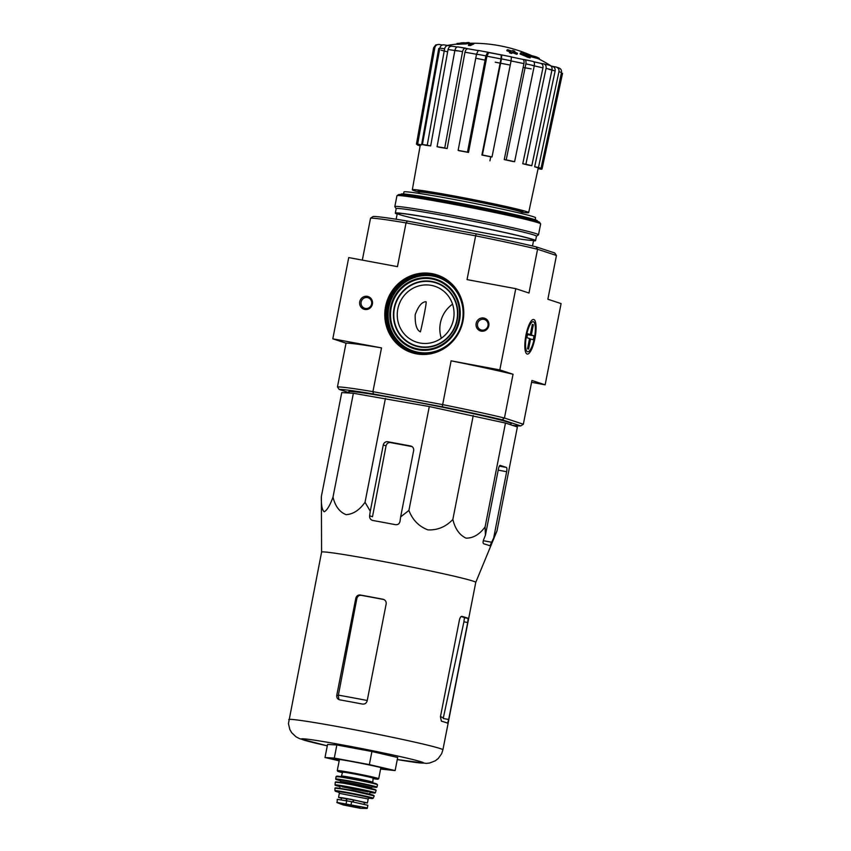 <?xml version="1.0" encoding="UTF-8"?>
<svg xmlns="http://www.w3.org/2000/svg" width="851" height="851" viewBox="0 0 851 851"><rect width="100%" height="100%" fill="white"/><g stroke="black" fill="none" stroke-linecap="round" stroke-linejoin="round"><path stroke-width="1.28" d="M321.37 496.463C321.125 504.983 322.072 510.089 324.242 511.759C327.007 510.409 329.922 505.537 332.996 497.154C335.209 506.207 339.56 512.047 346.059 514.653C353.165 514.249 359.494 510.111 365.036 502.26L370.27 511.238L369.632 515.802C369.494 518.248 370.515 519.801 372.695 520.45A86.196 3 11.1 0 1 395.47 524.684C397.906 524.907 399.417 523.822 400.002 521.45L400.64 516.897L408.905 510.43C412.554 519.961 418.894 526.45 427.915 529.886C437.552 530.311 445.86 526.833 452.849 519.461C455.094 528.801 459.476 535.034 466.018 538.14C473.167 538.236 479.528 534.502 485.091 526.939L485.41 535.258L483.655 539.577C482.836 541.896 482.879 543.31 483.772 543.821A86.196 3 11.1 0 1 489.953 545.853L497.005 530.854L517.387 426.979L505.473 423.053L429.287 406.544L353.378 393.268L341.751 392.577L321.37 496.463L321.582 552.15A78.558 2.734 -168.9 0 0 321.582 552.161L288.446 723.616L289.808 729.456L291.723 732.754L296.02 736.806L299.573 738.657L327.295 745.838A61.985 2.159 -168.9 0 1 327.88 742.338A61.985 2.159 -168.9 0 1 421.341 761.879A61.985 2.159 -168.9 0 1 397.289 759.56L426.351 763.39L429.606 763.028L435.244 760.837L438.244 758.496L441.637 753.709L442.903 749.837A78.558 2.734 -168.9 0 0 440.212 748.561A78.558 2.734 -168.9 0 0 355.899 729.998A78.558 2.734 -168.9 0 0 288.734 719.584M510.866 423.819A82.834 2.883 -168.9 0 0 511.228 423.521A82.834 2.883 -168.9 0 0 508.43 422.287A82.834 2.883 -168.9 0 0 420.926 402.98A82.834 2.883 -168.9 0 0 348.761 391.651A82.834 2.883 -168.9 0 0 348.984 392.066M349.208 393.024L348.889 391.651A82.664 2.883 11.1 0 1 348.899 391.588M511.132 423.415A82.664 2.883 11.1 0 1 511.111 423.479L510.292 424.638M539.204 59.166L539.332 58.464A40.082 1.394 -168.9 0 0 539.077 58.23A40.082 1.394 -168.9 0 0 524.088 54.336A144.489 141.947 -68.3 0 1 530.269 57.123L530.12 57.9A139.989 116.087 -81.9 0 0 527.673 57.24A144.074 141.543 111.7 0 0 520.089 54.017L520.248 53.23A144.074 141.543 111.7 0 1 527.822 56.453L527.673 57.24M551.235 66.006A146.957 146.957 0 0 0 538.917 59.017A40.082 1.394 -168.9 0 0 527.982 56.049M539.077 58.23A146.957 146.957 0 0 0 537.066 57.24A37.944 1.319 -168.9 0 0 523.003 53.592A144.223 26.455 -79.3 0 1 524.322 53.049L524.173 53.836A144.223 26.455 -79.3 0 1 524.173 53.836M524.322 53.049A143.149 118.714 98.1 0 0 521.918 52.4A144.627 26.53 100.7 0 0 520.248 53.23M527.822 56.453A139.989 116.087 -81.9 0 1 530.269 57.123M457.019 43.486A139.989 58.964 102 0 1 458.317 43.518L458.168 44.305A139.989 58.964 102 0 0 456.859 44.273L457.019 43.486A144.489 135.181 -73.6 0 1 463.508 43.061A40.082 1.394 -168.9 0 0 461.008 42.922A40.082 1.394 -168.9 0 0 460.678 43.029L460.646 43.21M458.317 43.518A144.074 134.798 106.4 0 1 466.21 43.167L466.05 43.954A144.627 50.794 -79.6 0 1 469.05 43.38L469.209 42.593A143.149 60.293 -78 0 0 467.922 42.55A144.223 50.656 100.4 0 0 465.529 42.89A37.944 1.319 -168.9 0 0 463.242 42.752A146.957 146.957 0 0 0 461.008 42.922M458.168 44.305A144.074 134.798 106.4 0 1 466.05 43.954M466.21 43.167A144.627 50.794 -79.6 0 1 469.209 42.593M473.89 43.263A144.457 139.075 -71.8 0 0 471.805 43.21A145.191 38.965 100.5 0 0 468.593 44.699L468.433 45.486A142.043 136.745 108.2 0 1 470.529 45.539A145.51 39.05 -79.5 0 1 473.741 44.05L473.89 43.263A145.51 39.05 -79.5 0 0 470.677 44.752L470.529 45.539M468.593 44.699A142.043 136.745 108.2 0 1 470.677 44.752M514.823 51.209A144.457 139.075 -71.8 0 0 512.866 50.517A145.51 39.05 100.5 0 0 511.6 51.017A143.596 138.234 -71.8 0 0 507.653 49.72A146.053 39.189 100.5 0 0 507.015 50.007A143.117 137.777 108.2 0 1 510.951 51.305A145.51 39.05 100.5 0 0 509.643 52.007A142.043 136.745 108.2 0 1 511.611 52.709A145.191 38.965 -79.5 0 1 512.919 52.007A143.117 137.777 108.2 0 1 516.823 53.496A144.457 38.763 -79.5 0 1 517.461 53.198A143.596 138.234 -71.8 0 0 513.557 51.709A145.191 38.965 -79.5 0 1 514.823 51.209L514.674 51.996A145.191 38.965 -79.5 0 0 514.504 52.06M507.015 50.007L506.856 50.794A143.117 137.777 108.2 0 1 509.983 51.815M509.643 52.007L509.494 52.794A142.043 136.745 108.2 0 1 511.451 53.485A145.191 38.965 -79.5 0 1 512.759 52.794A143.117 137.777 108.2 0 1 516.663 54.283A144.457 38.763 -79.5 0 1 517.312 53.985L517.461 53.198M511.611 52.709L511.451 53.485M512.919 52.007L512.759 52.794M516.823 53.496L516.663 54.283M552.299 66.314L555.926 66.984C558.213 67.665 559.224 69.229 558.947 71.697L538.47 167.487A64.08 2.234 11.1 0 1 541.013 168.328L537.204 167.615A60.07 2.096 11.1 0 0 534.662 166.785L538.47 167.487M439.541 44.475C437.095 44.231 435.531 45.305 434.84 47.688A65.793 2.298 -168.9 0 0 433.606 47.794L435.701 44.943L438.85 44.39L442.243 45.007M443.733 44.816L452.158 46.231M465.763 48.22C464.231 48.103 463.167 49.241 462.561 51.634A65.793 2.298 -168.9 0 0 454.891 50.347C455.487 47.954 456.561 46.816 458.083 46.933L468.124 48.794M487.719 52.209L485.9 55.868A65.793 2.298 -168.9 0 0 476.539 54.124L478.315 50.454L487.687 52.198L511.398 56.857L511.089 60.804A65.793 2.298 -168.9 0 0 501.473 58.879L482.4 154.999A64.08 2.234 11.1 0 1 492.027 156.924L491.527 156.967A60.07 2.096 11.1 0 0 481.9 155.042L482.4 154.999M522.791 59.368L524.705 59.623C525.865 60.027 526.258 61.442 525.886 63.889L506.196 159.871A64.08 2.234 11.1 0 1 514.61 161.701L512.653 161.435A60.07 2.096 11.1 0 0 504.239 159.616L506.196 159.871M540.693 63.357L543.736 63.868C545.597 64.421 546.385 65.931 546.065 68.388L525.886 164.264A64.08 2.234 11.1 0 1 531.811 165.7L528.694 165.179A60.07 2.096 11.1 0 0 522.759 163.743L525.886 164.264M420.149 145.829L419.99 145.808A64.08 2.234 11.1 0 1 417.447 144.968L420.203 145.478M490.772 156.669L489.931 160.839M538.162 168.296L542.034 169.072A64.08 2.234 11.1 0 1 540.8 169.179L538.087 168.636M562.554 73.303L542.034 169.072M558.469 67.825C560.756 68.495 561.766 70.069 561.49 72.526A65.793 2.298 -168.9 0 0 558.947 71.697M541.013 168.328L561.49 72.526M559.139 68.016L555.926 66.984M552.118 66.282C554.405 66.952 555.416 68.527 555.139 70.984A61.783 2.149 -168.9 0 0 548.874 69.303M534.662 166.785L555.139 70.984M531.811 165.7L552.001 69.825C552.31 67.378 551.533 65.867 549.661 65.304L543.736 63.868M540.608 63.336L533.726 61.751A57.783 2.01 -168.9 0 1 540.608 63.336C542.481 63.899 543.257 65.41 542.949 67.867A61.783 2.149 -168.9 0 0 532.343 65.453M522.759 163.743L542.949 67.867M514.61 161.701L534.3 65.708C534.673 63.272 534.29 61.846 533.13 61.453L524.705 59.623M504.239 159.616L523.929 63.623C524.301 61.187 523.908 59.761 522.748 59.368L510.887 56.9M492.027 156.924L511.089 60.804M501.473 58.879L501.75 54.921A61.783 2.149 -168.9 0 1 511.377 56.847M486.932 56.209L488.751 52.549A57.783 2.01 -168.9 0 1 501.25 54.964L500.973 58.921A61.783 2.149 -168.9 0 0 486.932 56.209L468.518 152.457L467.486 152.116L485.9 55.868M481.9 155.042L500.973 58.921M468.518 152.457A60.07 2.096 11.1 0 0 459.157 150.712L458.125 150.372A64.08 2.234 11.1 0 1 467.486 152.116M476.539 54.124L458.125 150.372M444.743 147.989L447.158 148.574A60.07 2.096 11.1 0 0 439.478 147.287L437.063 146.702A64.08 2.234 11.1 0 1 444.743 147.989L462.561 51.634M477.571 54.464A61.783 2.149 -168.9 0 0 464.976 52.219L447.158 148.574M464.976 52.219C465.582 49.826 466.646 48.688 468.178 48.805L478.007 50.549A57.783 2.01 -168.9 0 0 468.178 48.805M454.891 50.347L437.063 146.702M427.245 145.181L430.67 145.925A60.07 2.096 11.1 0 0 425.84 145.287L422.415 144.542A64.08 2.234 11.1 0 1 427.245 145.181L444.637 48.762A65.793 2.298 -168.9 0 0 439.818 48.124L422.415 144.542M448.839 45.507C446.701 45.294 445.296 46.38 444.637 48.762M457.295 50.932A61.783 2.149 -168.9 0 0 448.062 49.507L430.67 145.925M448.062 49.507C448.711 47.113 450.115 46.028 452.264 46.252L457.189 46.986A57.783 2.01 -168.9 0 0 452.264 46.252M439.818 48.124C440.467 45.741 441.871 44.646 444.02 44.869M417.66 144.117L421.575 144.904A60.07 2.096 11.1 0 0 420.341 145.01L416.426 144.223A64.08 2.234 11.1 0 1 417.66 144.117L434.84 47.688M433.606 47.794L416.426 144.223M438.754 48.475L421.575 144.904M415.182 314.732C414.958 324.465 416.692 330.156 420.362 331.816C420.415 332.847 427.383 300.999 425.968 301.754C421.905 301.807 418.309 306.137 415.182 314.732M512.142 425.255A93.387 3.255 -168.9 0 0 520.791 425.925L523.344 424.234L504.452 418.022A95.525 3.33 -168.9 0 0 442.52 404.597L372.929 391.651L373.483 394.002L442.254 406.799L451.104 360.835L499.824 369.908L515.759 288.67L528.982 293.031L537.566 249.269L556.448 255.481L547.863 299.244L561.086 303.594L545.151 384.833L531.567 382.301M499.824 369.908L513.036 374.259L504.452 418.022L502.133 419.777L520.791 425.925M502.133 419.777A93.387 3.255 -168.9 0 0 442.254 406.799M373.483 394.002A93.387 3.255 -168.9 0 0 339.166 389.439L349.144 392.726M362.324 260.119L370.547 218.175A95.525 3.33 -168.9 0 1 406.044 222.898L475.635 235.844L476.188 233.855L407.406 221.058L406.044 222.898L397.46 266.65L348.74 257.587L332.805 338.815L381.514 347.889L372.929 391.651A95.525 3.33 -168.9 0 0 337.443 386.939L346.027 343.176A95.525 3.33 11.1 0 1 381.514 347.889M476.188 233.855A93.387 3.255 -168.9 0 1 536.056 246.833L554.724 252.97L556.448 255.481M407.406 221.058A93.387 3.255 -168.9 0 0 373.089 216.494L370.547 218.175M462.997 320.955A40.88 39.359 -71.8 0 0 411.735 275.426A40.88 39.359 -71.8 0 0 398.108 344.868A40.88 39.359 -71.8 0 0 462.997 320.955M372.408 304.094A6.68 6.436 -71.8 0 0 364.026 296.648A6.68 6.436 -71.8 0 0 361.803 307.998A6.68 6.436 -71.8 0 0 372.408 304.094M488.814 325.752A6.68 6.436 -71.8 0 0 480.432 318.317A6.68 6.436 -71.8 0 0 478.209 329.667A6.68 6.436 -71.8 0 0 488.814 325.752M536.056 246.833L537.566 249.269A95.525 3.33 -168.9 0 0 475.635 235.844L467.039 279.607L515.759 288.67M332.805 338.815L346.027 343.176M534.971 338.241A17.573 4.712 100.5 0 0 532.247 319.912A17.573 4.712 100.5 0 0 525.812 335.89A17.573 4.712 100.5 0 0 526.067 353.112A17.573 4.712 100.5 0 0 534.971 338.241M545.151 384.833L531.928 380.482L523.344 424.234M451.104 360.835A95.525 3.33 11.1 0 1 513.036 374.259M339.166 389.439L337.443 386.939M488.006 325.646A5.521 5.319 -71.8 0 0 477.73 323.018A5.521 5.319 -71.8 0 0 481.049 329.922A5.521 5.319 -71.8 0 0 488.006 325.646M371.61 303.988A5.521 5.319 -71.8 0 0 361.324 301.35A5.521 5.319 -71.8 0 0 364.654 308.253A5.521 5.319 -71.8 0 0 371.61 303.988M452.551 304.169A29.391 28.296 -71.8 0 0 441.329 338.251M453.487 319.38A29.391 28.296 -71.8 0 0 434.85 286.276A29.391 28.296 -71.8 0 0 398.779 305.349A29.391 28.296 -71.8 0 0 416.458 342.113A29.391 28.296 -71.8 0 0 453.487 319.38M462.444 320.88A40.082 38.582 -71.8 0 0 437.02 275.745A40.082 38.582 -71.8 0 0 387.843 301.743A40.082 38.582 -71.8 0 0 411.948 351.878A40.082 38.582 -71.8 0 0 462.444 320.88M537.343 221.281L537.428 220.856A69.474 2.425 -168.9 0 0 535.045 219.728A69.474 2.425 -168.9 0 0 460.476 203.315A69.474 2.425 -168.9 0 0 401.087 194.113L401.002 194.528M535.194 219.771L535.587 217.771A67.069 2.34 -168.9 0 0 533.29 216.686A67.069 2.34 -168.9 0 0 461.295 200.836A67.069 2.34 -168.9 0 0 403.959 191.954L403.565 193.954M521.429 212.197A59.283 2.064 -168.9 0 0 528.662 212.612A59.283 2.064 -168.9 0 0 455.253 196.177A59.283 2.064 -168.9 0 0 412.32 189.784A59.283 2.064 -168.9 0 0 419.171 192.135M521.535 211.633A53.443 1.862 -168.9 0 0 522.929 211.484A53.443 1.862 -168.9 0 0 456.753 196.677A53.443 1.862 -168.9 0 0 418.054 190.911A53.443 1.862 -168.9 0 0 419.277 191.571M497.005 530.854L475.752 582.392A78.558 2.734 -168.9 0 0 475.762 582.382A78.558 2.734 -168.9 0 0 473.071 581.105A78.558 2.734 -168.9 0 0 388.747 562.554A78.558 2.734 -168.9 0 0 321.582 552.139M485.091 526.939L505.473 423.053M493.654 537.981L506.653 471.709A4.01 1.074 100.5 0 0 506.398 467.433L500.218 465.401A4.01 1.074 100.5 0 0 500.175 465.391A4.01 1.074 100.5 0 0 498.42 468.986L485.41 535.258M452.849 519.461L473.23 415.575M408.905 510.43L429.287 406.544M365.036 502.26L385.418 398.385M332.996 497.154L353.378 393.268M400.64 516.897L413.639 450.626A4.01 3.861 -71.8 0 0 410.618 445.988L387.843 441.743A4.01 3.861 -71.8 0 0 383.269 444.967L370.27 511.238M339.187 760.826L324.997 757.528L327.571 744.434L336.858 744.976L371.919 751.507L397.694 757.486L395.119 770.58L380.588 769.059M383.939 599.561A74.707 2.606 -168.9 0 0 361.186 595.328C358.962 595.157 357.505 596.253 356.835 598.625L338.272 695.724L338.783 698.607M461.199 616.518A74.707 2.606 -168.9 0 1 464.444 617.709L463.912 621.826L467.71 622.528L468.135 618.39A78.558 2.734 -168.9 0 0 465.923 617.539A78.558 2.734 -168.9 0 0 461.955 616.358C460.902 616.294 460.072 617.454 459.466 619.815L440.446 716.776L441.392 721.169A78.558 2.734 11.1 0 1 445.36 722.35A78.558 2.734 11.1 0 1 447.573 723.212L448.679 719.489L443.211 718.467L443.339 717.882A72.92 2.542 -168.9 0 0 440.456 716.702M463.912 621.826L443.339 717.882M336.783 695.235C336.528 697.671 337.475 699.203 339.623 699.82A78.558 2.734 11.1 0 1 362.398 704.054C364.834 704.298 366.419 703.245 367.153 700.894L386.173 603.933C386.386 601.487 385.312 599.923 382.961 599.242A78.558 2.734 -168.9 0 0 360.186 594.998C357.952 594.828 356.495 595.923 355.803 598.285L336.783 695.235L338.272 695.724M467.71 622.528L448.679 719.489M369.632 515.802L372.493 516.738L386.035 445.881C386.716 443.52 388.162 442.424 390.396 442.584A77.42 2.702 -168.9 0 1 412.107 446.626M324.997 757.528L334.283 758.081L369.355 764.602L371.919 751.507M369.355 764.602L395.119 770.58M334.283 758.081L336.858 744.976M380.663 768.676A26.721 0.936 -168.9 0 0 386.269 769.166A26.721 0.936 -168.9 0 0 385.365 768.772A26.721 0.936 -168.9 0 0 357.143 762.539A26.721 0.936 -168.9 0 0 333.858 758.89A26.721 0.936 -168.9 0 0 339.241 760.549M533.513 240.822A71.473 2.489 -168.9 0 0 535.587 240.631A71.473 2.489 -168.9 0 0 533.141 239.471A71.473 2.489 -168.9 0 0 456.423 222.59A71.473 2.489 -168.9 0 0 395.311 213.112L396.183 208.655A71.473 2.489 -168.9 0 1 457.295 218.133A71.473 2.489 -168.9 0 1 534.013 235.014A71.473 2.489 -168.9 0 1 536.46 236.184L538.438 234.887A73.207 2.553 -168.9 0 0 538.502 234.812L540.64 223.941A73.207 2.553 -168.9 0 0 540.608 223.845L539.555 222.271A71.878 2.5 -168.9 0 0 537.119 221.196A71.878 2.5 -168.9 0 0 461.189 204.453A71.878 2.5 -168.9 0 0 398.576 194.613L397.013 195.666A73.207 2.553 -168.9 0 0 396.949 195.751L394.821 206.623A73.207 2.553 -168.9 0 0 394.843 206.719L396.183 208.697M540.608 223.845A73.207 2.553 -168.9 0 0 538.13 222.749A73.207 2.553 -168.9 0 0 460.785 205.687A73.207 2.553 -168.9 0 0 397.013 195.666M538.502 234.812A73.207 2.553 -168.9 0 0 535.992 233.621A73.207 2.553 -168.9 0 0 457.412 216.324A73.207 2.553 -168.9 0 0 394.821 206.623M395.311 213.112A71.473 2.489 -168.9 0 0 397.162 214.08M531.247 239.12A69.474 2.425 -168.9 0 0 457.859 222.93A69.474 2.425 -168.9 0 0 397.343 213.42A69.474 2.425 -168.9 0 0 464.986 229.249A69.474 2.425 -168.9 0 0 533.598 240.163A69.474 2.425 -168.9 0 0 531.247 239.12M527.546 334.252L531.354 334.954L533.354 324.742L532.3 324.539M531.354 334.954L534.034 335.837L527.471 334.613M529.524 338.687L533.258 339.772L534.034 335.837M530.577 338.889L528.577 349.101L527.546 348.772L529.545 338.549L526.875 337.666L527.641 333.73L530.322 334.613L532.322 324.401L533.354 324.742M527.514 351.75A15.286 4.106 -79.5 0 1 526.907 333.624A15.286 4.106 -79.5 0 1 534.258 322.518A15.286 4.106 -79.5 0 1 534.481 337.507A15.286 4.106 -79.5 0 1 528.886 351.399A15.286 4.106 -79.5 0 1 527.514 351.75M527.567 334.103L530.322 334.613M363.164 807.28A15.371 0.532 -168.9 0 1 366.717 808.45L366.887 807.822L366.717 808.45L366.887 807.822L337.166 802.44A15.371 0.532 -168.9 0 0 337.134 802.653L337.241 799.334L351.654 801.663L367.866 805.291L367.281 808.28M353.325 801.982L353.729 799.951L364.398 802.461L364.058 804.216M341.177 799.78L341.538 797.972L353.729 799.951M364.334 802.77L366.887 802.812L351.112 799.334L342.166 797.759L338.549 797.387L341.474 798.281M372.77 783.175L373.078 778.176A15.499 0.543 -168.9 0 0 372.557 777.931A15.499 0.543 -168.9 0 0 355.92 774.261A15.499 0.543 -168.9 0 0 342.666 772.208L341.07 776.952M549.661 65.304A61.783 2.149 -168.9 0 0 544.034 63.931M465.571 48.188A61.783 2.149 -168.9 0 0 458.083 46.933M487.644 52.198A61.783 2.149 -168.9 0 0 478.358 50.464M522.748 59.368A57.783 2.01 -168.9 0 0 511.494 57.017M533.13 61.453A61.783 2.149 -168.9 0 0 524.854 59.655M523.142 67.452A61.783 2.149 -168.9 0 0 531.194 68.878M495.197 62.176A61.783 2.149 -168.9 0 0 509.228 64.889M476.815 58.432A61.783 2.149 -168.9 0 0 485.581 60.24M441.031 50.113A61.783 2.149 -168.9 0 0 447.286 51.794M523.929 63.623A61.783 2.149 -168.9 0 0 510.589 60.846M521.695 210.825L521.418 212.271A52.102 1.819 -168.9 0 0 519.631 211.431A52.102 1.819 -168.9 0 0 463.699 199.123A52.102 1.819 -168.9 0 0 419.16 192.209L418.628 193.347M456.87 320.008A32.955 31.732 -71.8 0 0 415.543 283.298A32.955 31.732 -71.8 0 0 404.555 339.283A32.955 31.732 -71.8 0 0 456.87 320.008M457.189 320.061A33.338 32.093 -71.8 0 0 415.384 282.936A33.338 32.093 -71.8 0 0 404.278 339.56A33.338 32.093 -71.8 0 0 457.189 320.061M458.817 320.274A35.689 34.359 -71.8 0 0 414.054 280.522A35.689 34.359 -71.8 0 0 402.161 341.155A35.689 34.359 -71.8 0 0 458.817 320.274M459.529 320.412A36.455 35.093 -71.8 0 0 413.82 279.819A36.455 35.093 -71.8 0 0 401.672 341.73A36.455 35.093 -71.8 0 0 459.529 320.412M462.37 321.029A38.806 37.359 -71.8 0 0 413.703 277.809A38.806 37.359 -71.8 0 0 400.768 343.73A38.806 37.359 -71.8 0 0 462.37 321.029M459.285 295.457A39.189 37.721 -71.8 0 0 408.735 279.671A39.189 37.721 -71.8 0 0 391.524 331.922A39.189 37.721 -71.8 0 0 441.573 349.25M451.615 284.681A39.55 38.072 -71.8 0 0 389.492 302.286A39.55 38.072 -71.8 0 0 429 353.367M437.542 275.915A40.082 38.582 -71.8 0 0 388.864 302.084A40.082 38.582 -71.8 0 0 412.469 352.048M534.3 65.708A65.793 2.298 -168.9 0 0 525.886 63.889M552.001 69.825A65.793 2.298 -168.9 0 0 546.065 68.388M367.228 700.501A72.92 2.542 -168.9 0 0 338.379 695.139M360.186 594.998L361.186 595.328M355.803 598.285L356.835 598.625M464.444 617.709L468.135 618.39M483.283 540.693L491.899 542.289M383.269 444.967L386.035 445.881M410.618 445.988L411.554 446.296M387.843 441.743L390.396 442.584M499.356 466.125L506.398 467.433M498.197 470.135L506.653 471.709M350.974 805.142L351.654 801.663M346.038 804.227L346.719 800.748M377.972 778.388A21.105 0.734 -168.9 0 0 355.314 773.399A21.105 0.734 -168.9 0 0 337.262 770.602L342.581 772.676A20.573 0.713 -168.9 0 1 348.41 772.697A20.573 0.713 -168.9 0 1 377.365 778.825A20.573 0.713 -168.9 0 1 372.993 778.644L378.695 778.729A21.105 0.734 -168.9 0 0 377.972 778.388M372.312 782.112A15.499 0.543 -168.9 0 0 371.781 781.856A15.499 0.543 -168.9 0 0 355.144 778.197A15.499 0.543 -168.9 0 0 341.9 776.144M376.387 783.803A20.573 0.713 -168.9 0 0 350.878 778.293A20.573 0.713 -168.9 0 0 337.868 776.686M376.78 784.42A21.105 0.734 -168.9 0 0 354.122 779.431A21.105 0.734 -168.9 0 0 336.081 776.633L346.325 777.474L359.037 779.867L376.45 783.814L377.504 784.76A21.105 0.734 -168.9 0 0 376.78 784.42M376.259 786.781A21.041 0.734 -168.9 0 0 353.654 781.803A21.041 0.734 -168.9 0 0 335.677 779.016L340.389 780.665A20.775 0.723 -168.9 0 1 347.027 780.846A20.775 0.723 -168.9 0 1 375.961 786.984A20.775 0.723 -168.9 0 1 371.993 786.867L376.982 787.122A21.041 0.734 -168.9 0 0 376.259 786.781M372.461 786.654A17.105 0.596 -168.9 0 0 372.472 786.335A17.105 0.596 -168.9 0 0 351.974 781.888A17.105 0.596 -168.9 0 0 340.038 780.293M372.557 786.632L371.493 787.664A15.765 0.553 -168.9 0 0 370.951 787.409A15.765 0.553 -168.9 0 0 354.037 783.686A15.765 0.553 -168.9 0 0 340.56 781.59L339.953 780.239M371.493 787.664L371.344 788.452A15.765 0.553 -168.9 0 0 370.802 788.196A15.765 0.553 -168.9 0 0 353.878 784.473A15.765 0.553 -168.9 0 0 340.4 782.377L340.038 782.76M375.238 789.558A20.562 0.713 -168.9 0 0 351.463 784.377A20.562 0.713 -168.9 0 0 335.868 782.165M375.429 789.898A20.828 0.723 -168.9 0 0 353.048 784.973A20.828 0.723 -168.9 0 0 335.273 782.218L347.102 783.58L376.142 790.239A20.828 0.723 -168.9 0 0 375.429 789.898M374.631 792.472A20.52 0.713 -168.9 0 0 352.559 787.611A20.52 0.713 -168.9 0 0 335.06 784.909L340.113 786.611A20.254 0.702 -168.9 0 1 345.814 786.622A20.254 0.702 -168.9 0 1 374.334 792.653A20.254 0.702 -168.9 0 1 370.015 792.472L375.334 792.813A20.52 0.713 -168.9 0 0 374.631 792.472M370.302 792.164A15.765 0.553 -168.9 0 0 370.079 791.866A15.765 0.553 -168.9 0 0 351.676 787.856A15.765 0.553 -168.9 0 0 339.953 786.207M368.302 791.951L341.9 786.771M369.994 792.536L369.685 794.111L352.814 790.271L339.432 788.632M373.334 795.185A19.743 0.691 -168.9 0 0 350.229 790.153A19.743 0.691 -168.9 0 0 335.624 788.111M373.525 795.536A20.009 0.702 -168.9 0 0 351.984 790.802A20.009 0.702 -168.9 0 0 334.943 788.164L346.548 789.483L374.206 795.866A20.009 0.702 -168.9 0 0 373.525 795.536M372.578 797.876A19.509 0.681 -168.9 0 0 351.559 793.249A19.509 0.681 -168.9 0 0 334.954 790.685L339.145 792.334A18.988 0.66 -168.9 0 1 345.825 792.632A18.988 0.66 -168.9 0 1 372.004 798.195A18.988 0.66 -168.9 0 1 368.749 798.142L373.238 798.195A19.509 0.681 -168.9 0 0 372.578 797.876M369.164 797.972A16.031 0.564 -168.9 0 0 369.206 797.674A16.031 0.564 -168.9 0 0 349.942 793.494A16.031 0.564 -168.9 0 0 338.815 792.015M369.26 797.951L368.185 798.983L339.347 793.323L338.741 791.973M346.144 800.642L346.548 798.621M346.538 800.717L346.942 798.685M352.899 801.897L353.293 799.876M360.143 808.131L343.176 804.833L360.143 808.131M344.985 805.057L358.526 807.716M531.832 55.677A146.957 146.957 0 0 0 472.805 43.231M471.731 43.231A146.957 146.957 0 0 0 469.071 43.273M456.902 44.071A146.957 146.957 0 0 0 447.786 45.348M550.937 65.921L552.49 66.367M419.437 190.762L419.16 192.209M397.279 213.495L396.151 219.228M533.62 240.248L532.503 245.982M521.472 213.516L521.418 212.271M528.662 212.612L538.268 167.817M412.32 189.784L420.288 145M475.762 582.382L442.903 749.837M536.46 236.184L535.587 240.631M339.453 759.432L337.262 770.602M380.886 767.559L378.695 778.729M336.081 776.633L335.677 779.016M377.504 784.76L376.982 787.122M340.56 781.59L340.4 782.377M335.273 782.218L335.06 784.909M376.142 790.239L375.334 792.813M340.102 786.675L339.794 788.249M334.943 788.164L334.954 790.685M374.206 795.866L373.238 798.195M339.347 793.323L338.549 797.387M368.185 798.983L367.387 803.046M337.134 802.653L343.155 804.95L360.26 808.301L366.696 808.45M343.527 804.599L360.047 807.844"/></g></svg>

